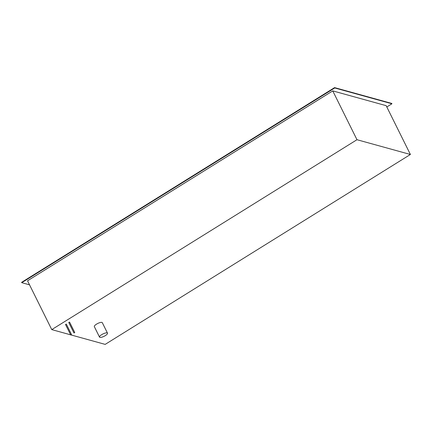 <?xml version="1.0" encoding="UTF-8"?>
<svg xmlns="http://www.w3.org/2000/svg" width="432" height="432" viewBox="0 0 432 432"><rect width="100%" height="100%" fill="white"/><g stroke="black" fill="none" stroke-linecap="round" stroke-linejoin="round"><path stroke-width="0.65" d="M99.911 337.376A4.45 1.307 153.6 0 0 104.722 335.977A4.45 1.307 153.6 0 0 107.503 333.153A4.45 1.307 153.6 0 0 107.125 332.888A4.45 1.307 153.6 0 0 102.319 334.287A4.45 1.307 153.6 0 0 99.533 337.111A4.45 1.307 153.6 0 0 99.911 337.376M99.533 337.111L94.327 326.63A4.45 1.307 -26.4 0 1 97.114 323.806A4.45 1.307 -26.4 0 1 101.925 322.407A4.45 1.307 -26.4 0 1 102.303 322.672L107.503 333.153M73.991 332.964L74.747 332.543L73.991 332.964M68.785 322.483L69.547 322.061L74.747 332.543M70.74 334.984L71.501 334.562L70.74 334.984M65.54 324.502L66.301 324.081L71.501 334.562M334.746 87.961L391.927 103.772L391.754 103.432L334.573 87.615L21.6 282.339L21.773 282.685L334.746 87.961L334.573 87.615M391.927 103.772L386.807 106.958M29.538 284.834L21.773 282.685M70.643 334.832L51.764 329.611L27.529 280.795L332.748 90.893L386.165 105.667L410.4 154.483L105.181 344.385L71.026 334.935M51.764 329.611L356.983 139.714L410.4 154.483M356.983 139.714L332.748 90.893M68.747 322.456L73.953 332.937M65.502 324.475L70.702 334.957"/></g></svg>
